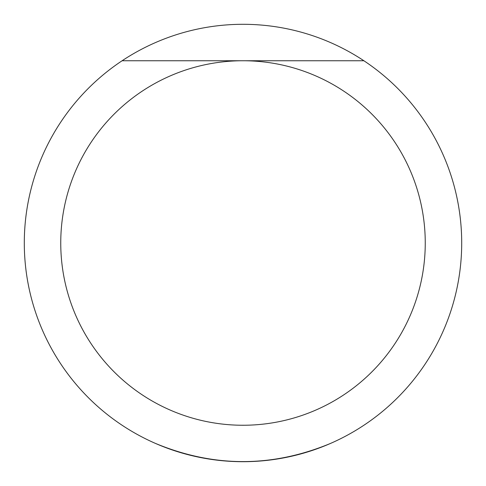 <?xml version="1.0" encoding="UTF-8"?>
<svg xmlns="http://www.w3.org/2000/svg" width="486" height="486" viewBox="0 0 486 486"><rect width="100%" height="100%" fill="white"/><g stroke="black" fill="none" stroke-linecap="round" stroke-linejoin="round"><path stroke-width="0.73" d="M24.3 243A218.7 218.7 0 0 1 352.35 53.6A218.7 218.7 0 0 1 352.35 432.4A218.7 218.7 0 0 1 24.3 243M330.407 443.475C272.136 467.629 213.864 467.629 155.599 443.475M60.75 243A182.25 182.25 0 0 0 334.125 400.835A182.25 182.25 0 0 0 334.125 85.165A182.25 182.25 0 0 0 60.75 243M363.893 60.75L122.108 60.75"/></g></svg>
